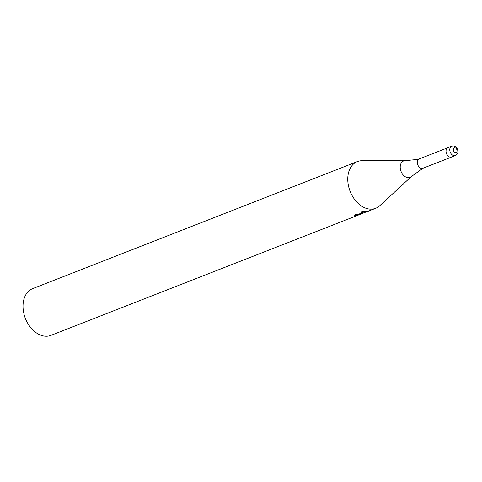<?xml version="1.0" encoding="UTF-8"?>
<svg xmlns="http://www.w3.org/2000/svg" width="482" height="482" viewBox="0 0 482 482"><rect width="100%" height="100%" fill="white"/><g stroke="black" fill="none" stroke-linecap="round" stroke-linejoin="round"><path stroke-width="0.72" d="M422.497 168.393A5.019 3.525 68.6 0 0 422.919 168.266L451.616 157.042A5.019 3.525 68.6 0 1 451.188 157.162A5.019 3.525 68.6 0 0 451.616 157.042L455.357 155.578A5.019 3.525 68.6 0 1 454.936 155.698A5.019 3.525 68.6 0 1 450.14 151.89A5.019 3.525 68.6 0 1 451.7 146.227L447.959 147.691A5.019 3.525 68.6 0 0 446.398 153.354A5.019 3.525 68.6 0 0 451.188 157.162A5.019 3.525 68.6 0 1 446.398 153.354A5.019 3.525 68.6 0 1 447.959 147.691L419.262 158.921A5.019 3.525 68.6 0 0 417.701 164.585A5.019 3.525 68.6 0 0 422.497 168.393M373.556 208.923A25.088 17.617 68.6 0 0 375.683 208.302A25.088 17.617 68.6 0 0 379.689 205.778L411.435 176.502A8.815 6.188 68.6 0 1 409.278 177.611A8.815 6.188 68.6 0 1 400.693 170.393A8.815 6.188 68.6 0 1 404.35 160.753A8.815 6.188 68.6 0 1 405.235 160.669L362.06 160.711A25.088 17.617 68.6 0 0 359.53 160.952A25.088 17.617 68.6 0 0 357.397 161.572A25.088 17.617 68.6 0 0 349.595 189.878A25.088 17.617 68.6 0 0 373.556 208.923M355.668 214.568L355.861 215.213A25.088 17.617 -111.4 0 1 353.896 215.123L364.308 212.755M364.031 211.574L364.368 212.731L363.253 212.954L360.193 211.941L369.116 210.821L365.049 212.399L364.784 211.502M357.397 161.572L32.656 288.64A25.088 17.617 68.6 0 0 24.1 314.457A25.088 17.617 68.6 0 0 27.137 322.211A25.088 17.617 68.6 0 0 48.809 335.99A25.088 17.617 68.6 0 0 50.935 335.37L362.422 213.49L355.861 215.213M364.952 212.086L364.259 212.357M362.35 211.725L363.826 211.592M24.1 314.457L24.257 315.065A21.329 14.972 68.6 0 0 26.835 321.657L27.137 322.211M448.387 147.57A5.019 3.525 68.6 0 0 447.959 147.691M452.128 146.106A5.019 3.525 68.6 0 0 451.7 146.227L452.345 146.04C456.737 145.004 460.756 152.89 455.357 155.578M454.496 147.854A2.506 1.759 68.6 0 0 453.454 150.595A2.506 1.759 68.6 0 0 455.894 152.649A2.506 1.759 68.6 0 0 456.936 149.908A2.506 1.759 68.6 0 0 454.496 147.854M423.196 168.14L411.435 176.502M419.551 158.831L416.303 159.566L405.235 160.669M375.683 208.302L367.224 211.616"/></g></svg>
